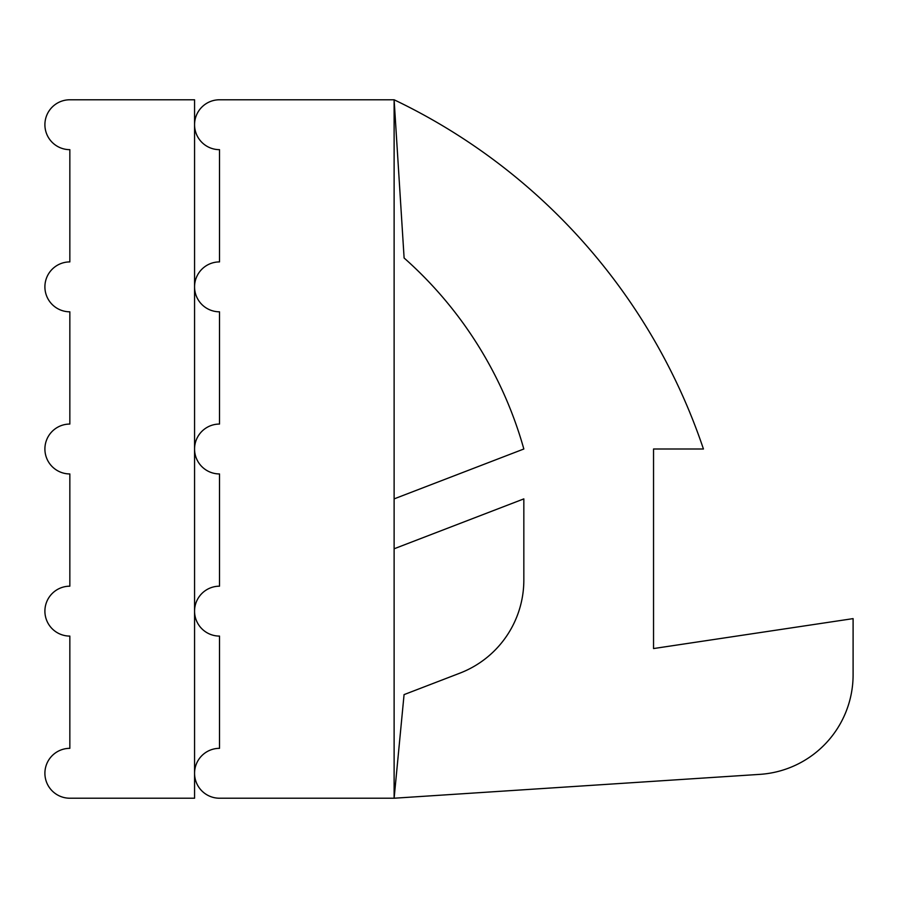 <?xml version="1.0" encoding="UTF-8"?>
<svg xmlns="http://www.w3.org/2000/svg" width="898" height="898" viewBox="0 0 898 898"><rect width="100%" height="100%" fill="white"/><g stroke="black" fill="none" stroke-linecap="round" stroke-linejoin="round"><path stroke-width="1.35" d="M759.82 774.368L394.121 798.221L759.82 774.368A99.779 99.779 0 0 0 853.1 674.802L853.1 618.621L653.542 648.558L653.542 449L703.437 449A598.663 598.663 0 0 0 394.121 99.779L404.111 258.007A399.116 399.116 0 0 1 523.837 449L394.121 498.884L394.121 548.779L523.837 498.884L523.837 580.029A99.779 99.779 0 0 1 459.877 673.152L404.066 694.614L394.121 798.221L404.066 694.614L459.877 673.152A99.779 99.779 0 0 0 523.837 580.029L523.837 498.884L394.121 548.779L394.121 498.884L523.837 449A399.116 399.116 0 0 0 404.111 258.007L394.121 99.779A598.663 598.663 0 0 1 703.437 449L653.542 449L653.542 648.558L853.1 618.621L853.1 674.802A99.779 99.779 0 0 1 759.82 774.368M219.516 261.913L219.516 149.663L219.516 261.913A24.942 24.942 0 0 0 194.563 286.866A24.942 24.942 0 0 0 219.516 311.808L219.516 424.058A24.942 24.942 0 0 0 194.563 449A24.942 24.942 0 0 0 219.516 473.942L219.516 586.192A24.942 24.942 0 0 0 194.563 611.134A24.942 24.942 0 0 0 219.516 636.087L219.516 748.337A24.942 24.942 0 0 0 194.563 773.279A24.942 24.942 0 0 0 219.516 798.221L394.121 798.221L394.121 99.779L219.516 99.779A24.942 24.942 0 0 0 194.563 124.721A24.942 24.942 0 0 0 219.516 149.663A24.942 24.942 0 0 1 194.563 124.721A24.942 24.942 0 0 1 219.516 99.779L394.121 99.779L394.121 798.221L219.516 798.221A24.942 24.942 0 0 1 194.563 773.279A24.942 24.942 0 0 1 219.516 748.337L219.516 636.087A24.942 24.942 0 0 1 194.563 611.134A24.942 24.942 0 0 1 219.516 586.192L219.516 473.942A24.942 24.942 0 0 1 194.563 449A24.942 24.942 0 0 1 219.516 424.058L219.516 311.808A24.942 24.942 0 0 1 194.563 286.866A24.942 24.942 0 0 1 219.516 261.913M69.842 424.058L69.842 311.808L69.842 424.058A24.942 24.942 0 0 0 44.9 449A24.942 24.942 0 0 0 69.842 473.942L69.842 586.192A24.942 24.942 0 0 0 44.9 611.134A24.942 24.942 0 0 0 69.842 636.087L69.842 748.337A24.942 24.942 0 0 0 44.9 773.279A24.942 24.942 0 0 0 69.842 798.221L194.563 798.221L194.563 99.779L69.842 99.779A24.942 24.942 0 0 0 44.9 124.721A24.942 24.942 0 0 0 69.842 149.663L69.842 261.913A24.942 24.942 0 0 0 44.9 286.866A24.942 24.942 0 0 0 69.842 311.808A24.942 24.942 0 0 1 44.9 286.866A24.942 24.942 0 0 1 69.842 261.913L69.842 149.663A24.942 24.942 0 0 1 44.9 124.721A24.942 24.942 0 0 1 69.842 99.779L194.563 99.779L194.563 798.221L69.842 798.221A24.942 24.942 0 0 1 44.9 773.279A24.942 24.942 0 0 1 69.842 748.337L69.842 636.087A24.942 24.942 0 0 1 44.9 611.134A24.942 24.942 0 0 1 69.842 586.192L69.842 473.942A24.942 24.942 0 0 1 44.9 449A24.942 24.942 0 0 1 69.842 424.058L69.842 311.808M69.842 261.913L69.842 149.663M69.842 748.337L69.842 636.087M69.842 586.192L69.842 473.942"/></g></svg>
